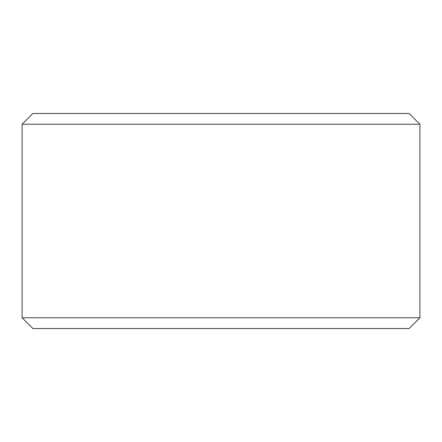 <?xml version="1.0" encoding="UTF-8"?>
<svg xmlns="http://www.w3.org/2000/svg" width="442" height="442" viewBox="0 0 442 442"><rect width="100%" height="100%" fill="white"/><g stroke="black" fill="none" stroke-linecap="round" stroke-linejoin="round"><path stroke-width="0.66" d="M419.9 317.765L409.148 328.511L32.852 328.511L22.1 317.765L419.9 317.765L419.9 124.235L22.1 124.235L32.852 113.489L409.148 113.489L419.9 124.235M22.1 317.765L22.1 124.235"/></g></svg>
